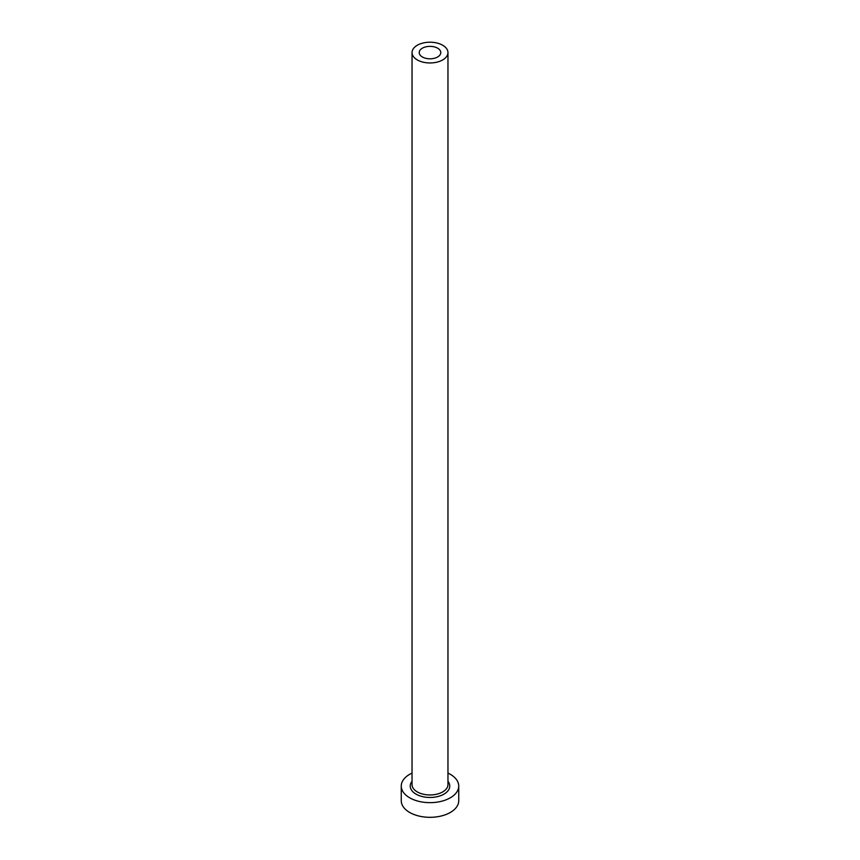 <?xml version="1.0" encoding="UTF-8"?>
<svg xmlns="http://www.w3.org/2000/svg" width="860" height="860" viewBox="0 0 860 860"><rect width="100%" height="100%" fill="white"/><g stroke="black" fill="none" stroke-linecap="round" stroke-linejoin="round"><path stroke-width="1.29" d="M437.622 48.181A10.782 6.224 0 0 0 425.872 46.838A10.782 6.224 0 0 0 419.218 52.578A10.782 6.224 0 0 0 422.378 56.986A10.782 6.224 0 0 0 434.128 58.329A10.782 6.224 0 0 0 440.782 52.578A10.782 6.224 0 0 0 437.622 48.181M417.293 59.92A17.963 10.374 0 0 0 436.88 62.167A17.963 10.374 0 0 0 447.963 52.578A17.963 10.374 0 0 0 442.706 45.247A17.963 10.374 0 0 0 423.12 43A17.963 10.374 0 0 0 412.037 52.578A17.963 10.374 0 0 0 417.293 59.92M412.037 773.097A28.745 16.598 0 0 0 401.254 786.051A28.745 16.598 0 0 0 409.672 797.79A28.745 16.598 0 0 0 440.997 801.391A28.745 16.598 0 0 0 458.745 786.051A28.745 16.598 0 0 0 450.328 774.322A28.745 16.598 0 0 0 447.963 773.097M401.254 786.051L401.254 800.725A28.745 16.598 0 0 0 409.672 812.453A28.745 16.598 0 0 0 440.997 816.054A28.745 16.598 0 0 0 458.745 800.725L458.745 786.051M447.963 781.299A19.758 11.406 180 0 1 441.277 795.425A19.758 11.406 180 0 1 416.025 794.124A19.758 11.406 180 0 1 412.037 781.299M412.037 52.578L412.037 784.589A17.963 10.374 0 0 0 417.293 791.92A17.963 10.374 0 0 0 436.88 794.167A17.963 10.374 0 0 0 447.963 784.589L447.963 52.578"/></g></svg>
